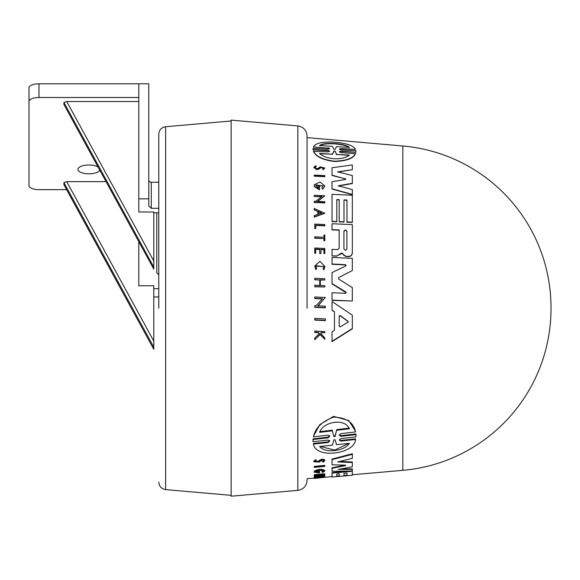 <?xml version="1.0" encoding="UTF-8"?>
<svg xmlns="http://www.w3.org/2000/svg" width="580" height="580" viewBox="0 0 580 580"><rect width="100%" height="100%" fill="white"/><g stroke="black" fill="none" stroke-linecap="round" stroke-linejoin="round"><path stroke-width="0.87" d="M402.825 145.993L402.825 470.329A162.219 162.219 0 0 0 551 308.719L551 307.603A162.219 162.219 0 0 0 402.825 145.993L307.067 137.605L307.067 136.032C306.581 130.297 303.507 126.933 297.837 125.954L231.152 120.111L231.152 496.212L297.837 490.375C303.507 489.389 306.581 486.025 307.067 480.291L307.067 478.717L314.244 478.087M307.067 308.161L307.067 136.032L307.067 308.161M158.775 308.161L158.775 134.176L158.775 308.161M551 308.719A162.219 162.219 0 0 0 551 308.161A162.219 162.219 0 0 0 551 307.603M325.329 320.334L314.759 319.776L314.759 318.355L325.329 318.906L325.329 320.631L314.759 320.073L314.759 318.652M314.759 228.607L315.759 228.397L314.759 228.607L314.759 224.337M314.759 228.353L314.759 224.083L324.807 224.525L324.807 225.838L315.759 225.439M314.759 238.192L314.759 236.85L323.959 237.256L323.959 235.009L324.807 235.045L324.807 240.751L323.959 240.714L323.959 238.597L314.759 238.192L314.759 237.104M323.959 237.256L323.959 235.262M323.865 266.669L315.868 265.683M315.868 269.635L316.68 268.75L315.868 269.635L314.759 266.118L319.892 261.29L324.909 266.582L323.894 269.613L323.06 268.946L323.894 269.613M324.909 266.582L323.894 269.874M319.406 333.833L318.318 332.673L314.759 332.478L314.759 331.354M324.807 332.717L320.928 332.818L320.928 333.71L320.928 332.5L324.807 332.717L324.807 331.593L314.759 331.035L314.759 332.159L318.318 332.354L319.406 333.514L314.759 337.944L314.759 339.445L314.759 338.27M324.807 339.351L320.109 334.587L314.759 339.771L320.109 334.269L324.807 339.351L324.807 337.886L320.928 333.71M314.759 248.276L314.759 253.257L315.65 253.293L315.65 249.095L319.732 249.284L319.732 253.221L320.965 253.532L319.732 253.475L319.732 249.538L315.65 249.356M320.965 253.279L320.965 249.335L323.959 249.465L323.959 253.409L324.807 253.445L323.959 253.663L323.959 249.719L320.965 249.588M320.334 285.469L320.334 279.77L324.807 279.981L320.334 280.038L320.334 285.469L324.807 285.679L324.807 286.962L314.759 286.484L314.759 285.476M324.807 286.962L314.759 286.759L314.759 285.208L319.739 285.44L319.739 280.01L314.759 279.777L314.759 278.255L324.807 278.726L324.807 279.981M322.415 298.968L314.759 298.591L314.759 297.264M325.329 297.496L317.898 305.82L325.329 306.196L325.329 307.842L314.759 307.313L314.759 305.667L316.136 305.732L322.415 298.685L314.759 298.316L314.759 296.982L325.329 297.496L317.898 306.11M325.329 307.552L314.759 307.023L314.759 305.95M334.45 311.91L332.028 309.981L332.028 301.52L352.328 315.187L352.328 328.831L332.028 341.642L332.028 331.832L334.45 330.346L334.45 311.91L332.028 310.278L332.028 301.803M352.328 328.519L332.028 341.301L332.028 332.151M318.442 188.297L318.442 186.535L319.5 186.586L319.5 189.921L314.244 186.499L314.244 184.788L319.95 181.968L324.851 185.999L322.842 189.21L321.82 187.963L323.212 185.919L315.781 185.585L318.442 188.297L318.442 186.796M323.205 186.057L316.042 184.875M316.194 166.351L314.904 167.403L316.796 168.686L318.348 168.251L319.993 166.851L324.807 168.026L323.075 169.78L322.625 168.787L323.56 167.968L320.841 167.323L319.319 168.678L316.796 169.411L313.758 167.344L315.825 165.662L316.194 166.634L315.237 167.033M323.538 168.106L320.841 167.598L319.319 168.954L316.796 169.686L313.758 167.344M324.807 176.407L314.244 175.914L314.244 175.117L324.807 175.609L324.807 176.675L314.244 176.182L314.244 175.385M332.028 218.218L332.028 194.329L352.328 195.235L352.328 222.452L346.963 222.22L346.963 200.02L343.983 199.89L343.983 222.089L339.206 221.879L339.206 199.68L336.82 199.571L336.82 221.77L332.028 221.56L332.028 194.583M346.963 200.281L343.983 200.143M339.206 199.933L336.82 199.825M337.705 172.122L352.328 169.679L337.705 171.847L352.328 175.566L352.328 183.555L338.307 186.057M352.328 183.287L338.307 185.796L352.328 189.588L352.328 194.662L332.028 189.065L332.028 181.997M352.328 169.679L352.328 164.952L332.028 167.765L332.028 175.189L345.267 178.821L332.028 175.457L332.028 168.041M329.679 151.387L328.157 150.735L313.048 149.887L313.055 148.632M329.665 148.741L328.171 148.154L313.476 146.965C315.23 143.282 321.907 141.665 333.5 142.1C346.34 143.115 353.669 145.551 355.496 149.422L340.815 148.56L339.365 149.227M355.496 149.422L340.815 148.893M355.924 151.097L355.924 152.308L340.815 151.452L339.401 151.793M355.924 152.308L340.815 151.126L339.256 151.764L340.815 152.591L355.496 153.722C353.43 158.485 346.427 161.081 334.486 161.501C322.705 159.942 315.701 156.571 313.476 151.394L328.157 151.887L329.715 151.228L328.157 150.416L313.048 149.567L313.055 148.306L313.048 149.887M317.376 201.673L324.807 195.779L317.376 201.419L324.807 201.746L324.807 202.935L314.244 202.463L314.244 201.536M321.893 196.816L314.244 196.475L314.244 195.561M324.8 213.331L314.244 217.094L314.244 215.6L317.847 214.31L317.847 211.497L314.244 209.924L314.244 208.459L324.8 213.331M336.741 256.135L332.028 255.925L332.028 249.618L332.028 255.925L336.994 255.896L340.989 253.337L342.316 253.105L343.614 254.888L346.064 256.309L348.377 256.411C350.784 256.28 352.103 255.062 352.328 252.771L352.328 253.025C352.111 255.316 350.791 256.527 348.377 256.672L346.064 256.563L343.614 255.142L342.316 253.358L336.741 255.881M339.148 230.18L339.148 248.32L339.148 230.18L332.028 229.868L332.028 223.974M346.166 292.74L332.028 283.808L332.028 272.846M346.166 265.481L345.499 264.9L332.028 264.291L332.028 257.723M352.328 270.534L338.872 277.486L338.387 278.313L338.872 279.183L352.328 287.629L352.328 301.02L332.05 300.099L332.028 292.719L345.499 293.313L346.173 292.603L345.81 291.928L332.028 283.54L332.028 272.586L345.81 265.937L345.499 264.639L332.028 264.031L332.028 257.462L352.328 258.375L352.328 270.534L338.872 277.486M352.328 301.02L332.05 300.382L332.028 292.719M313.012 440.336L313.055 438.879L328.171 437.146L329.715 435.652M313.004 440.01L313.004 440.655L313.055 439.524L328.171 437.806L329.715 436.312L328.171 435.145L313.476 436.856L313.476 436.189L319.79 424.669L333.493 416.375L348.718 420.486L355.496 431.259L355.496 431.94L340.815 433.666L339.264 435.203L340.815 436.356L355.924 434.616L355.924 436.921L340.815 438.625L339.256 440.053L340.815 441.097L355.496 439.466C355.083 454.14 315.498 459.135 313.476 444.113L328.157 442.497L328.157 441.866L329.715 440.474M339.307 434.87L340.815 435.696L355.924 433.956L355.968 435.776M339.314 439.727L340.815 440.459L355.496 438.828L355.496 439.466M313.476 444.113L313.476 443.483L328.157 441.866M314.244 466.929L314.244 466.385L324.807 465.392L324.807 466.392L314.244 467.386L314.244 466.929L324.807 465.936M314.998 461.375L318.348 461.296L319.993 459.983C322.342 458.874 323.945 458.968 324.807 460.259L324.807 460.81L323.075 462.151L322.625 461.68L323.56 460.933L320.841 460.796L319.319 462.042L313.758 461.774L313.758 461.223L315.825 459.592L316.194 460.665L315.825 459.592M314.244 477.717L314.244 477.217L324.8 476.724L324.8 477.224L314.244 478.442L317.847 477.963L314.244 477.717L324.8 477.224M314.244 478.37L314.389 477.855M320.341 475.52L324.807 475.122L324.807 475.81L314.244 476.745L314.244 476.057L319.275 474.976M315.621 475.934L315.621 476.441L321.893 474.745L314.244 475.426L314.244 474.679L324.807 473.729L324.807 474.244L317.376 476.289L324.807 475.629M314.244 471.728L314.244 472.25L319.5 472.932L319.5 471.815L318.442 471.91L318.442 472.57L315.781 471.823C318.21 470.184 320.689 469.959 323.212 471.149L321.82 472.084L323.212 470.626M324.851 471.003C321.849 469.278 318.311 469.503 314.244 471.678L314.244 471.149C318.311 468.974 321.849 468.749 324.851 470.482L324.851 471.003L322.842 472.33L321.82 472.084M315.781 471.308L318.442 472.048L318.442 471.388L319.5 471.293L319.5 471.815M336.82 476.115L339.206 475.904L339.206 473.773L336.82 473.983L336.82 476.086M332.028 476.397L332.028 473.106L352.328 471.286L352.328 475.252L346.963 475.701L346.963 473.077L343.983 473.345L343.983 475.462M336.82 473.983L336.82 476.586L332.028 477.007L332.028 472.591L348.667 471.098M346.963 475.201L346.963 473.077M332.028 464.254L332.028 459.628L352.328 454.321L352.328 453.748L332.028 459.07L332.028 464.798L345.267 465.146L345.796 465.363L345.267 465.675L345.267 465.146M339.655 461.448L352.328 461.97L352.328 466.748L338.307 469.438L352.328 469.409L352.328 471.033L332.028 471.301L332.028 468.328L345.267 465.675M341.083 468.915L352.328 468.887L352.328 469.409M332.028 470.779L332.028 467.799L345.267 465.138M352.328 475.252L332.028 477.036L332.028 476.535L314.759 478.384M343.983 475.484L346.963 475.223M402.825 470.329L352.328 474.752M318.442 472.048L318.442 472.57M313.004 440.655L313.048 441.742L328.157 440.053L329.715 441.112L328.157 442.497M355.496 153.403C353.423 158.188 346.419 160.791 334.486 161.211C322.712 159.652 315.708 156.274 313.476 151.083M355.924 150.764L355.924 151.982L355.924 150.764L340.808 149.894L339.264 149.125L340.808 148.56M346.905 249.045L345.412 250.4L343.925 248.914L343.925 231.239C344.919 229.571 345.912 229.615 346.905 231.369L346.905 249.045L346.905 231.369M335.095 149.314L333.877 149.249L332.383 146.356L319.638 145.594C322.966 141.933 344.687 143.05 349.341 147.385L336.589 146.609L335.095 149.314M349.341 155.099C346.412 157.6 341.461 158.84 334.486 158.804C327.685 158.18 322.741 156.411 319.638 153.497L332.434 154.186L333.892 151.003L335.088 151.068L336.538 154.403L349.341 155.099M340.119 326.91L339.191 326.17L339.191 316.071L340.119 315.462L348.297 321.559L347.964 322.212L340.119 326.91M148.792 179.764A2.494 2.494 -90 0 0 151.286 182.258L158.775 182.258L158.775 208.292L151.286 208.292L148.792 205.994L148.792 198.831L138.809 198.831L138.809 211.983L153.787 211.983L153.787 269.106L63.938 104.516L63.938 102.515L153.787 267.105M156.781 272.774L156.781 212.817L156.781 272.774L158.775 274.775M153.787 264.995L153.787 265.727M153.787 269.106L63.938 104.516M99.716 170.157A10.984 4.408 -0 0 1 88.9 173.819A10.984 4.408 -0 0 1 77.916 169.411A10.984 4.408 -0 0 1 88.9 165.003A10.984 4.408 -0 0 1 97.947 166.917M332.028 226.417L332.028 229.868L332.028 223.728L352.328 224.612L352.328 252.771M352.328 454.321L352.328 458.374L337.705 461.912L352.328 462.514M343.983 473.345L343.983 475.962L339.206 476.383L339.206 473.773M314.244 476.564L315.621 476.441M314.244 475.187L324.807 474.244M313.758 461.774L315.825 460.158M322.625 461.68L322.625 461.129M318.348 461.296L318.348 461.847L319.993 460.542C322.342 459.44 323.945 459.527 324.807 460.81M318.348 461.847L314.904 461.665L316.194 460.665M313.055 439.524L313.055 438.879M355.924 433.956L355.924 434.616M313.476 436.856C315.23 428.047 321.907 421.479 333.5 417.15C346.34 417.542 353.669 422.472 355.496 431.94M346.173 265.35L345.81 265.937M339.148 248.32L337.719 249.61L332.028 249.356L332.028 255.664M339.148 229.934L332.028 229.622M317.847 211.497L314.244 209.67M317.847 214.31L317.847 211.25M324.8 213.077L314.244 216.847M314.244 196.475L321.893 196.562L315.621 201.34L314.244 201.282L314.244 202.463M324.807 202.681L314.244 202.21M314.244 196.221L314.244 195.308L324.807 195.779M328.171 148.154L313.476 146.965M328.171 147.82L329.715 148.574L328.171 149.169L313.055 148.306M345.267 178.553L345.267 179.524L345.796 179.06M352.328 194.409L332.028 188.805L332.028 181.736L345.267 179.524M336.82 221.524L332.028 221.313M339.206 221.879L339.206 199.68M343.983 221.835L339.206 221.625M346.963 222.22L346.963 200.02M352.328 222.205L346.963 221.966M324.807 168.026L323.075 169.78M323.075 169.505L322.625 168.787M324.851 185.999L322.842 189.21M319.5 189.66L314.244 186.238M322.842 188.95L321.82 187.963M334.45 330.346L334.45 311.612M319.739 280.01L314.759 279.509M319.739 285.44L319.739 279.741M324.807 253.445L324.807 248.472L314.759 248.023L314.759 253.257M315.65 253.039L314.759 253.003M316.68 268.75L315.803 266.169L323.865 266.532L323.06 268.946M315.868 269.374L314.759 266.118M323.959 238.597L314.759 237.938M324.807 240.497L323.959 240.461L323.959 238.344M315.759 228.397L315.759 225.185L324.807 225.584M321.704 477.5L318.464 477.891L321.704 477.5M333.877 436.675L332.383 430.831L319.638 432.361C322.966 421.79 344.687 417.614 349.341 428.779L336.589 430.324L335.095 436.537L333.877 436.675L332.383 430.831M349.341 443.301C345.078 451.066 324.959 453.727 319.638 446.506L332.434 445.128L333.892 439.865L335.088 439.727L336.538 444.686L349.341 443.301M321.704 212.947L318.464 214.093L318.464 211.519L321.704 212.947M319.638 431.679L332.383 430.142M333.877 436.015L335.095 435.877L335.095 436.537M336.589 430.324L335.095 435.877M336.589 429.635L349.341 428.084M320.174 446.448L334.769 450.058L348.703 443.483M346.905 231.623C345.912 229.868 344.919 229.825 343.925 231.493M321.704 213.194L318.464 211.765L318.464 214.093M349.341 147.733C344.701 143.434 322.951 142.303 319.638 145.935M332.434 154.186L319.638 153.801M349.341 155.411L336.538 154.403M335.088 151.068L336.538 154.715M335.088 151.387L333.892 151.003M332.434 154.49L333.892 151.322M348.283 321.712L340.119 315.759L339.191 316.368L339.191 326.17M153.787 288.651L158.775 288.651L158.775 291.029M64.148 185.013L153.787 349.32L153.787 285.751L138.809 285.751L138.809 241.773L138.809 285.751M66.62 189.645L38.983 189.645A9.983 4.009 180 0 1 29 185.636L29 171.919A9.983 4.009 180 0 0 29 171.926L29 101.514A9.983 4.009 180 0 1 38.983 97.505L138.809 97.505L138.809 101.514L66.729 101.514L63.938 102.515M63.938 184.636L63.938 182.635L153.787 347.217L153.787 345.114M105.981 181.634L66.729 181.634L153.787 341.105M63.938 182.635L66.729 181.634M148.792 198.831L148.792 83.788L138.809 83.788L138.809 198.831M138.809 83.788L38.983 83.788A9.983 4.009 180 0 0 29 87.797L29 101.514L29 87.797M297.837 125.954L297.837 490.375M158.775 134.176C159.137 129.934 161.414 127.448 165.612 126.723L165.612 489.607L231.152 495.342M151.286 182.258L151.286 208.292M319.993 459.983L319.993 460.542M340.815 440.459L340.815 441.097M340.815 435.696L340.815 436.356M328.171 437.806L328.171 437.146M66.729 101.514L153.787 260.986M38.983 97.505L38.983 83.788M165.612 126.723L231.152 120.988M165.612 489.607C161.414 488.875 159.137 486.388 158.775 482.147M153.787 212.817L158.775 212.817M153.787 296.953L158.775 296.953M63.989 184.824L153.787 349.32"/></g></svg>
